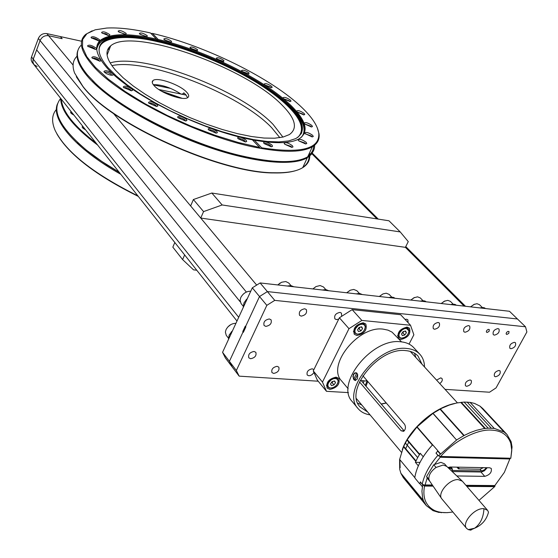 <?xml version="1.0" encoding="UTF-8"?>
<svg xmlns="http://www.w3.org/2000/svg" width="558" height="558" viewBox="0 0 558 558"><rect width="100%" height="100%" fill="white"/><g stroke="black" fill="none" stroke-linecap="round" stroke-linejoin="round"><path stroke-width="0.84" d="M158.863 89.531L180.994 94.044M181.573 94.162L186.149 95.097M153.485 84.886L170.678 88.422L153.485 84.886M37.128 66.507L33.933 64.595L32.224 62.44L31.325 60.682L31.136 58.646L31.513 56.965L33.222 59.113L32.866 62.036L33.933 64.595L32.936 62.44L32.971 59.95L40.078 40.574L33.222 59.113L238.712 317.314M240.226 301.857L36.64 49.864L240.226 301.857M110.121 62.928C143.385 52.508 240.484 89.88 273.141 124.462C240.484 89.88 143.385 52.508 110.121 62.928M279.858 137.68L271.69 127.733C240.079 94.211 147.835 57.774 111.879 65.621M81.594 41.236L60.39 36.584L62.161 38.676L48.574 35.705C44.682 35.259 41.85 36.884 40.078 40.574C41.85 36.884 44.682 35.259 48.574 35.705L62.161 38.676L60.39 36.584L46.823 33.606L73.077 65.07M257.357 159.156L256.799 159.135L257.357 159.156M318.213 381.219L239.159 376.141L236.348 370.491L266.829 305.352L274.752 300.371L267.38 291.59L259.512 296.521L245.562 326.549L245.269 326.179L242.758 331.578L243.051 331.947L229.401 361.34L232.226 366.99L225.397 357.978L222.558 352.328L252.307 287.83L260.126 282.941L509.475 311.273L517.44 318.981L267.38 291.59L260.126 282.941M266.829 305.352L252.307 287.83M236.348 370.491L222.558 352.328M82.793 128.005L83.735 127.489M71.201 113.337L72.142 112.856M182.082 98.306L161.262 91.024M73.872 115.032C70.824 113.476 69.903 112.325 71.124 111.565M85.534 129.77C82.438 128.187 81.496 126.994 82.71 126.192M61.338 99.205C62.245 111.3 73.789 125.878 95.969 142.946M60.655 98.341C60.843 111.084 73.182 126.666 97.671 145.087M60.648 98.515C51.008 110.254 59.692 127.531 86.692 150.339L101.758 161.401L119.161 172.234M77.646 142.527L87.174 150.793L95.404 157.077L106.843 164.882L119.391 172.52M57.607 103.628C50.213 119.042 75.33 148.791 120.807 174.312M56.442 109.396C51.789 114.753 51.378 121.832 55.228 130.628C66.039 152.048 93.591 173.796 137.882 195.879M56.818 133.787C68.948 154.664 96.109 175.533 138.3 196.395M297.756 137.401C308.881 126.708 293.906 107.827 266.208 88.813C236.662 68.411 189.308 48.567 157.942 41.794C126.436 34.052 96.618 36.451 99.261 52.124M271.174 146.775L270.393 145.512L267.924 144.055L265.741 143.392L264.185 143.629M291.639 147.382L291.164 146.44L284.789 144.264L284.182 143.301C285.619 142.046 288.353 142.848 292.392 145.694L292.992 146.942L291.799 147.389L284.789 144.264M305.449 143.936L304.954 143.029L298.739 140.86L298.139 139.912C299.548 138.733 302.22 139.528 306.161 142.297L306.774 143.511L305.651 143.95L298.753 140.874M311.971 136.905L311.476 136.04L305.4 133.892M311.169 126.966L310.687 126.15L304.738 124.009L304.131 123.088C305.498 122.035 308.065 122.823 311.845 125.445L312.452 126.561L311.469 126.98L304.738 124.016M303.496 114.892L303.029 114.132L297.17 112.012M289.741 101.528L289.295 100.817L283.506 98.71M270.951 87.697L270.532 87.034L264.771 84.935M248.324 74.172L247.926 73.558L242.172 71.452M223.151 61.701L222.781 61.122L216.985 59.015M196.821 50.952L196.472 50.394L190.599 48.288M170.755 42.527L170.427 41.989L164.45 39.862M111.816 75.295L110.805 73.956L108.587 72.763L106.173 72.087L104.569 72.366M99.617 61.192L98.627 59.915L96.422 58.736L94.023 58.074L92.468 58.318M95.223 49.502L94.246 48.288L92.07 47.13L89.705 46.467L88.199 46.684M98.55 40.957L97.594 39.799L95.446 38.662L93.13 38.007L91.679 38.188M108.95 35.97L105.894 33.745L102.24 33.25M125.355 34.673L125.055 34.143L118.791 31.98M146.44 36.954L146.126 36.43L140.023 34.282M245.325 141.962L244.571 140.7L242.053 139.214L239.347 138.489L238.21 138.809M215.988 133.16L215.255 131.918L212.703 130.412L209.927 129.686L208.769 130.028M185.5 121.002L184.81 119.796L182.222 118.275L179.383 117.55L178.218 117.905M156.435 106.48L155.773 105.323L153.157 103.795L150.276 103.07L149.119 103.425M131.207 90.801L130.572 89.712L127.949 88.192L125.041 87.467L123.904 87.808M264.157 143.594L263.571 142.66C265.036 141.334 267.84 142.13 271.969 145.059L272.541 146.322L271.293 146.782L264.157 143.594M305.421 133.906L304.801 132.95C306.182 131.841 308.804 132.637 312.654 135.329L313.275 136.494L312.222 136.919L305.498 133.808M297.156 111.991L296.57 111.105C297.916 110.093 300.448 110.875 304.166 113.441L304.759 114.502L303.831 114.906L297.156 111.991M283.457 98.661L282.899 97.824C284.238 96.841 286.749 97.615 290.425 100.14L290.983 101.151L290.111 101.542L283.457 98.661M264.687 84.851L264.157 84.063C265.496 83.1 267.993 83.867 271.648 86.364L272.178 87.327L271.348 87.711L264.687 84.851M242.032 71.34L241.544 70.601C242.89 69.645 245.387 70.406 249.042 72.896L248.735 74.193L242.032 71.34M216.811 58.862L216.351 58.172C217.718 57.209 220.229 57.969 223.898 60.466L223.577 61.715L216.811 58.862M190.39 48.093L189.964 47.451C191.345 46.46 193.891 47.221 197.595 49.739L197.253 50.959L190.39 48.093M164.205 39.639L163.808 39.032C165.217 38.007 167.805 38.774 171.564 41.327L171.187 42.534L164.205 39.639M151.078 33.501L152.439 33.41L158.228 39.479L157.049 39.764L150.507 32.971C133.376 29.079 118.798 27.44 106.759 28.04L95.146 29.825L86.95 33.654L82.633 39.506L82.514 47.249L86.804 56.665L95.502 67.455L108.419 79.222L125.138 91.491L145.024 103.76L167.254 115.471L190.871 126.122L214.816 135.231L238.057 142.429L259.616 147.438L252.335 139.8C201.919 130.816 128.096 93.772 105.901 66.597C95.732 54.475 94.016 45.617 100.747 40.016C110.428 33.334 128.947 33.006 156.289 39.032M253.123 140.553L254.385 140.184L261.674 147.821L261.151 148.435L260.223 148.268C202.512 138.447 116.413 95.313 91.449 64.072C80.261 50.513 78.392 40.581 85.848 34.275L92.223 30.788M104.269 72.059L103.921 71.487C105.476 70.008 108.433 70.789 112.8 73.823L113.204 74.626L112.828 75.142L110.4 75.121L106.536 73.698L104.269 72.059M92.147 57.99L91.812 57.46C93.36 56.037 96.29 56.811 100.593 59.79L100.921 60.78L99.854 61.192L92.147 57.99M87.871 46.349L87.543 45.833C89.085 44.487 91.958 45.261 96.178 48.162L96.506 49.104L95.516 49.502L87.871 46.349M91.352 37.86L91.024 37.351C92.544 36.075 95.362 36.849 99.491 39.667L98.892 40.957L91.352 37.86M101.919 32.936L101.584 32.413C103.077 31.213 105.839 31.98 109.863 34.729L109.326 35.97L101.919 32.936M118.491 31.694L118.143 31.15C119.614 30.02 122.307 30.788 126.234 33.459L125.759 34.673L118.491 31.694M139.744 34.024L139.367 33.459C140.811 32.385 143.448 33.152 147.284 35.754L146.859 36.961L139.744 34.024M238.14 138.733L237.589 137.847C239.082 136.445 241.942 137.24 246.169 140.239L246.706 141.502L245.415 141.962L238.14 138.733M208.65 129.902L208.134 129.072C209.655 127.608 212.57 128.403 216.874 131.451L217.362 132.706L216.058 133.16L208.65 129.902M178.044 117.724L177.583 116.971C179.118 115.464 182.068 116.252 186.435 119.335L186.881 120.549L185.577 121.009L178.044 117.724M148.895 103.195L148.477 102.512C150.025 100.984 152.997 101.772 157.391 104.862L157.802 106.027L156.533 106.48L148.895 103.195M123.639 87.536L123.255 86.915C124.811 85.402 127.782 86.183 132.183 89.259L132.553 90.361L131.346 90.801L123.639 87.536M158.228 39.479C205.323 50.234 264.82 79.71 290.878 105.406C306.342 120.661 309.188 131.744 299.416 138.663C291.171 143.462 276.161 143.971 254.385 140.184M152.439 33.41C205.672 45.693 272.367 78.699 302.178 107.778C312.117 117.368 317.648 125.829 318.764 133.16C319.985 148.951 300.95 153.841 261.674 147.821M314.642 145.164C314.733 150.032 312.424 153.91 307.73 156.791C295.852 163.585 273.385 163.173 240.324 155.556C189.12 143.573 123.604 110.784 95.397 83.254L87.313 74.758C76.481 61.422 74.514 51.489 81.419 44.968M317.286 127.803L319.023 133.767C319.741 139.312 317.516 143.643 312.341 146.761C302.931 152.153 285.87 152.711 261.151 148.435M288.619 105.546C304.25 121.037 306.607 132.058 295.691 138.614L288.542 140.937L278.993 141.913L267.226 141.467L253.534 139.584L238.259 136.278L221.819 131.618L204.702 125.717L187.425 118.742L170.511 110.909L154.489 102.456L139.842 93.639L127.001 84.732L116.322 76.014L108.078 67.72C98.571 56.456 96.583 48.044 102.114 42.471C113.79 30.55 159.972 37.526 205.191 55.94C223.137 63.194 239.766 71.417 255.062 80.617C268.907 89.001 280.095 97.308 288.619 105.546M313.659 145.917C313.54 149.963 311.692 153.297 308.128 155.926M282.32 161.618C270.484 161.562 256.317 159.56 239.814 155.598C188.981 143.699 123.981 111.168 95.962 83.826L92.677 80.603M313.331 151.099L311.029 154.699L307.325 157.677C292.364 166.926 249.824 162.441 201.299 144.634C152.815 126.875 105.574 98.096 86.95 75.7C78.246 65.119 75.267 56.595 78.015 50.136M309.516 152.913L309.725 154.608M309.774 155.912C309.76 160.788 307.416 164.701 302.743 167.637C296.772 171.313 287.377 173.015 274.564 172.75C221.282 173.315 111.042 123.792 82.849 86.316L74.57 72.972C71.968 65.907 72.798 60.306 77.067 56.177M308.999 154.036L309.097 155.166M309.125 156.449C309.013 160.892 306.935 164.519 302.882 167.337M296.005 170.546C290.334 172.352 283.004 173.147 274.027 172.938C220.947 173.503 111.216 124.211 83.128 86.874L76.293 76.739M115.45 70.113C106.083 59.05 104.492 50.959 110.679 45.847C132.086 26.735 245.471 67.1 281.86 104.904C295.51 118.505 298.014 128.403 289.358 134.583L283.164 137.024L274.655 138.21L264.011 138.049L251.491 136.522L237.415 133.641L222.182 129.463L206.251 124.092L190.111 117.689L174.263 110.449L159.211 102.595L145.422 94.379L133.313 86.058L123.234 77.883L115.45 70.113M112.116 97.078L112.751 97.699M282.92 137.087L273.141 124.462M107.834 49.376L109.291 49.411M108.168 48.727L109.542 48.769M260.223 148.268L259.616 147.438M31.513 56.965L38.349 38.46C40.113 34.777 42.938 33.159 46.823 33.606M184.642 254.929L182.612 259.582L193.535 269.856L196.765 270.232M174.821 242.521L172.827 247.138L182.612 259.582M222.161 204.967L211.831 193.033L388.982 220.787L400.219 231.926L222.161 204.967L203.558 211.601L193.389 199.527L190.627 205.937L200.74 218.059L405.394 247.347L408.268 241.614L400.219 231.926M211.831 193.033L193.389 199.527M203.558 211.601L200.74 218.059M187.621 97.643L185.758 94.658L183.777 92.809L183.422 93.66L181.259 94.232C171.146 87.683 161.834 84.495 153.331 84.683M154.043 85.548C152.069 83.309 151.727 81.642 153.011 80.561C156.958 76.634 180.29 84.781 186.749 92.272C188.883 94.609 189.26 96.339 187.886 97.469C183.98 101.368 160.272 93.06 154.043 85.548M487.05 332.519L489.052 331.424L489.296 329.555L488.201 329.38L486.771 330.413L486.311 331.87L487.05 332.519M506.81 334.486L508.784 333.391L509.035 331.543L507.968 331.389L506.559 332.415L506.092 333.858L506.81 334.486M250.626 358.724C254.929 357.831 256.666 355.697 255.836 352.314L254.05 351.449C249.74 352.321 247.996 354.456 248.812 357.838L250.626 358.724M466.648 386.31C470.401 385.313 471.929 383.36 471.231 380.451L470.094 379.956C466.342 380.947 464.807 382.9 465.491 385.815L466.648 386.31M439.753 383.583C442.089 381.756 442.815 380.033 441.922 378.415L440.701 377.878L436.586 380.124M313.889 369.605L312.25 368.803C308.121 369.717 306.447 371.788 307.214 375.011L308.825 375.771L310.367 375.548L312.299 374.467L313.742 372.779M273.692 373.421C277.898 372.514 279.607 370.421 278.812 367.136L277.103 366.32C272.897 367.213 271.181 369.305 271.962 372.598L273.692 373.421M494.367 335.142C498.231 334.13 499.766 332.101 498.978 329.046L497.917 328.585C494.053 329.583 492.512 331.612 493.293 334.667L494.367 335.142M464.988 332.254C468.929 331.25 470.492 329.192 469.669 326.074L468.546 325.572C464.598 326.563 463.035 328.62 463.844 331.738L464.988 332.254M434.563 329.255C438.588 328.271 440.171 326.186 439.327 322.998L438.121 322.454C434.096 323.431 432.506 325.509 433.343 328.704L434.563 329.255M408.086 322.657L407.877 319.818L406.587 319.218L405.059 319.427M301.187 316.135C305.554 315.221 307.263 313.031 306.328 309.557L304.724 308.776C300.357 309.676 298.642 311.866 299.562 315.347L301.187 316.135M341.656 316.065L341.447 313.101L339.955 312.389C335.686 313.31 333.998 315.472 334.905 318.876L336.418 319.601L338.727 319.106M265.845 326.381C270.239 325.488 271.983 323.298 271.069 319.811L269.34 318.96C264.945 319.839 263.195 322.029 264.094 325.516L265.845 326.381M510.919 348.729C514.699 347.718 516.213 345.723 515.466 342.751L514.448 342.312C510.668 343.316 509.147 345.304 509.886 348.283L510.919 348.729M495.532 376.762C499.25 375.75 500.763 373.797 500.066 370.91L498.998 370.449C495.281 371.447 493.767 373.4 494.451 376.294L495.532 376.762M274.752 300.371L525.51 326.786L526.885 331.954L496.062 387.894L489.54 392.218L445.054 389.358M525.51 326.786L517.44 318.981L267.38 291.59L259.512 296.521L245.562 326.549L245.862 326.918L243.351 332.324L243.051 331.947L229.401 361.34L232.226 366.99L239.159 376.141M386.206 402.925L381.163 403.978M366.02 386.262L367.757 381.463M363.328 383.116L364.06 380.884L365.783 380.995L366.704 380.242M364.102 380.772L361.717 380.619M361.263 380.695L404.159 430.888L401.132 430.769L359.491 381.923M363.244 322.796C355.725 324.477 352.733 328.306 354.281 334.27L356.897 335.498C364.423 333.782 367.387 329.952 365.804 323.996L363.244 322.796M407.138 327.107C399.814 328.829 396.905 332.589 398.398 338.392L400.777 339.48C408.107 337.723 411.002 333.956 409.467 328.174L407.138 327.107M336.09 377.138C328.808 378.805 325.837 382.474 327.162 388.138L329.945 389.421C337.227 387.719 340.185 384.043 338.818 378.394L336.09 377.138M401.537 341.88L392.058 332.136L388.054 330.155L383.339 329.164C358.424 325.293 326.256 365.574 341.636 380.968L348.185 388.78M362.867 375.771L404.557 424.282C405.987 427.023 405.687 429.381 403.657 431.348L401.132 430.769M348.422 392.609L326.486 391.318L322.468 382.09L348.98 328.669L361.856 320.431L410.528 325.265L413.869 334.779L409.056 344.084M348.98 328.669L339.376 317.781L313.261 370.889L322.468 382.09M313.261 370.889L317.307 380.11L326.486 391.318M361.856 320.431L352.154 309.634L400.644 314.712L410.528 325.265M352.154 309.634L339.376 317.781M362.554 324.177L364.451 325.007L365.267 326.849C364.632 331.152 362.065 333.579 357.58 334.13L356.297 333.761L355.118 332.526L354.86 330.65L355.579 328.495L358.145 325.614L360.377 324.456L362.554 324.177M359.903 333.789L357.232 334.228L355.055 333.203C353.758 328.23 356.248 325.042 362.519 323.64L364.653 324.644L365.406 326.479L364.681 329.534M358.501 328.341L359.638 327.295M361.012 330.887L362.602 328.522L361.661 326.786L359.115 327.427L357.525 329.799L358.473 331.529L361.012 330.887L359.066 328.711L360.091 327.183M362.602 328.522L361.165 326.911M358.09 328.955L359.066 328.711M361.835 405.059L357.734 403.099M352.851 376.748L353.402 375.429M354.232 373.658L354.616 372.89M367.652 411.999L360.112 407.012C343.686 390.628 379.042 346.734 405.917 350.633C411.051 351.108 415.089 352.921 418.033 356.081L421.994 364.2M370.059 414.866C364.988 414.113 361.005 412.034 358.11 408.63C340.61 391.151 378.366 344.307 407.019 348.506C412.467 349.022 416.756 350.947 419.888 354.295C422.887 357.608 424.429 361.828 424.519 366.955M419.888 354.295L413.75 347.641C410.611 344.286 406.322 342.347 400.888 341.817C372.291 337.527 334.793 384.148 352.307 401.662L358.11 408.63M353.374 374.265C356.953 371.684 358.285 373.246 357.371 378.952C354.1 381.539 352.768 379.977 353.374 374.265M414.468 353.207L415.877 357.532M335.421 378.47L337.374 379.252L338.176 381.093C337.492 385.16 334.974 387.496 330.608 388.096L329.108 387.67L328.048 386.45L327.867 384.657L328.613 382.621L331.131 379.893L333.307 378.777L335.421 378.47M332.394 387.88L329.541 388.068L327.951 387.106C326.849 382.39 329.325 379.335 335.386 377.94L337.667 378.987L338.315 380.723L337.625 383.506M331.822 381.986L332.268 381.602M333.984 384.915L335.532 382.614L334.563 380.981L332.038 381.658L330.489 383.967L331.459 385.592L333.984 384.915L332.122 382.669L332.966 381.414M335.532 382.614L334.249 381.072M331.194 382.921L332.122 382.669M406.447 328.446L408.958 330.838C408.393 335.1 405.896 337.534 401.467 338.148L400.267 337.799L399.158 336.6L398.949 334.779L399.681 332.68L402.199 329.862L404.362 328.725L406.447 328.446M403.462 337.89L401.111 338.239L399.13 337.332C397.882 332.498 400.309 329.359 406.405 327.923L408.351 328.815L409.077 330.469L408.568 333.175M403.085 331.626L401.509 333.928L402.381 335.616L404.815 334.988L406.391 332.68L405.533 330.992L403.092 331.619M404.962 331.138L406.391 332.68M404.815 334.988L402.841 332.847L403.804 331.431M402.123 333.035L402.841 332.847M455.544 425.887L455.182 426.061M510.807 458.237L512.049 446.958L511.128 441.783L510.814 443.408L511.777 450.522L510.807 458.237L440.639 456.465C453.996 440.869 477.474 428.844 491.619 430.134C501.482 430.616 507.885 435.045 510.814 443.408M436.147 453.18L438.483 455.879L456.772 439.871L463.942 435.575L470.157 432.61L476.295 430.364L483.688 428.635L488.348 428.16L494.381 428.418L504.181 432.059L507.013 434.508L511.065 441.594M447.411 512.663L438.581 512.342L433.029 510.661L426.326 505.625L403.308 477.655L400.895 473.351L399.709 469.264L399.598 459.569L403.483 446.756L407.207 439.634L417.014 426.884L433.092 413.255L441.678 408.303L449.316 405.059L456.765 402.967L464.263 402.06L470.255 402.402L474.488 403.406L480.04 406.168L482.893 408.651L507.013 434.508M454.763 403.42C433.754 407.759 409.286 429.29 402.269 449.629M399.87 459.694L400.149 467.757M478.576 421.109L477.864 421.032M408.784 442.117L407.221 445.214M407.207 445.242L405.736 448.744M491.368 428.251L467.116 402.032M461.243 402.262L485.376 428.495M488.243 428.251L464.089 402.067M440.353 408.979L464.221 435.547M484.721 428.488L460.929 402.611M433.182 413.499L453.27 436.091M463.796 435.652L440.178 409.363M417.231 427.023L432.792 444.956M437.584 450.585L437.953 451.004M438.121 451.108L440.248 453.549M456.639 440.081L432.896 413.38M407.249 439.669L419.818 454.449L407.207 439.634M424.582 454.756L423.243 456.779L420.244 453.263L419.644 454.226M424.84 454.379L426.989 451.429M427.268 451.059L429.604 448.172M429.911 447.809L432.408 444.998L416.854 427.058M399.619 459.394L414.775 477.599L415.319 474.795M415.403 474.433L416.198 471.552M416.317 471.182L417.349 468.246M417.496 467.869L418.347 465.846L415.368 462.317L419.986 462.422M417.482 457.985L415.368 462.317M415.801 461.361L403.483 446.756M400.846 473.219L423.473 500.652M426.326 505.625L423.452 500.7L422.622 498.085L421.932 491.214L422.72 484.825L420.432 482.084M420.021 483.981L419.714 483.612M403.629 477.397L421.848 499.508M425.977 505.171L403.392 477.76M440.918 512.328L441.287 512.774M438.804 512.453L438.26 511.798M495.058 485.3L494.674 486.632L478.973 500.387M504.139 432.059L479.929 406.091M494.29 428.474L470.094 402.381M438.483 455.879L440.639 456.465M403.685 446.309L416.01 460.915M452.789 511.937C445.856 513.227 439.809 512.767 434.654 510.549C425.782 505.98 422.399 497.82 424.499 486.06L422.72 484.825M440.269 454.059L437.744 451.15L436.321 452.712M419.818 454.449L419.414 454.603L407.019 440.046M419.414 454.603L417.684 457.602L405.331 443.024M403.65 446.379L415.975 460.978M420.258 482.279L419.972 483.835L422.434 486.792M424.499 486.06L433.113 486.13M466.865 486.409L494.674 486.632M439.781 456.521L510.793 458.313M495.037 486.06L466.355 485.816M432.701 485.53L424.01 485.46M417.698 457.574L405.45 443.115M483.953 508.673L487.566 510.305L488.508 512.146C486.562 519.798 481.924 525.162 474.586 528.231L470.373 530.086L468.274 529.612L466.607 528.398C461.445 523.306 474.16 508.185 483.263 508.645L483.953 508.673C483.479 517.538 480.361 524.06 474.586 528.231L468.274 529.612M471.071 530.1L470.373 530.086M461.961 480.829L446.735 466.39L443.198 465.016L436.049 467.451C431.041 471.112 428.649 475.025 428.858 479.176L429.66 481.094L441.531 498.44M446.756 466.411L444.524 463.831L440.897 462.345L433.754 464.765L436.049 467.451M487.566 510.305L462.352 481.198L458.153 479.594C449.211 478.987 436.893 493.586 441.831 498.88L466.607 528.398M428.858 479.176L426.584 476.476L427.484 478.513L429.681 481.115M433.754 464.765L426.584 476.476M510.096 458.299L504.369 472.361L494.82 485.565L466.007 485.411M432.143 445.291C422.504 455.984 416.735 466.655 414.824 477.306L415.11 478.297L419.56 483.647L420.021 483.549L420.334 481.896L422.204 484.142C424.345 474.565 429.569 464.954 437.897 455.314L435.979 453.103L437.472 451.443L437.605 450.445L433.029 445.172L432.143 445.291M456.946 467.144L458.425 468.846L480.02 469.243L483.444 467.653M486.283 467.709L484.532 469.752L481.889 470.945L452.399 470.457M459.471 468.866L457.985 467.165M422.204 484.142L424.045 485.048L425.084 484.951L427.163 478.066M434.738 464.165L440.199 457.246L439.885 456.528M452.175 471.552L481.401 472.012L484.421 470.792L487.246 467.73M494.82 485.565L465.916 485.307M432.345 485.014L425.084 484.951M440.199 457.246L509.921 458.976M456.828 475.96L484.776 476.358C489.84 474.865 492.003 472.221 491.249 468.427L489.61 467.771L450.16 467.011L447.921 467.513M432.415 485.118L424.045 485.048M420.007 483.653L419.56 483.647M449.085 468.622L450.557 468.343L452.315 469.564L452.071 471.454M448.604 468.169L450.508 467.75L452.071 468.385L452.273 470.875M355.69 380.556L354.707 380.277L357.706 374.348M355.23 379.252L353.723 379.126C352.816 376.385 353.298 374.299 355.167 372.884L356.283 372.758M353.723 379.126L356.799 373.051M357.692 374.32L355.216 379.224M243.992 302.861L243.218 307.528L244.02 302.917L246.427 299.444M250.751 291.199C246.448 291.227 243.128 293.327 240.784 297.505L240.079 300.197L241.049 303.517L243.149 306.119M244.571 293.076L243.176 294.212M232.47 330.838L231.124 332.184M243.7 329.555L244.474 329.911M235.943 323.312C231.654 323.403 228.355 325.495 226.053 329.597L225.376 332.129L226.248 335.323L228.348 338.029M230.845 324.575L227.894 326.883M290.997 285.619L288.765 283.039L285.815 281.546L281.623 282.236L277.772 284.943L280.172 282.99M325.816 289.595L323.459 286.952L320.111 285.543L316.072 286.547L312.892 288.932M315.877 286.652L312.864 288.932M391.737 297.128L389.163 294.394L386.22 293.208L382.969 293.92L379.363 296.486M382.934 293.94L379.294 296.479M422.978 300.699L420.3 297.93L417.537 296.835L413.841 297.805L410.848 300.065M414.58 297.456L410.765 300.058M453.152 304.152L450.376 301.348L447.774 300.344L444.182 301.299L441.252 303.524M445.089 300.881L441.148 303.51M482.3 307.486L479.434 304.661L476.985 303.726L474.007 304.417L470.617 306.858M474.537 304.201L470.506 306.844M359.373 293.424L356.904 290.739L353.765 289.449L350.417 290.167L346.734 292.783M350.068 290.327L346.685 292.776M113.386 113.372L256.673 285.096M464.137 306.126L405.394 247.347M376.971 218.903L311.831 153.729M38.349 38.46L246.357 292.05M97.225 44.961L100.377 40.964C110.226 34.184 129.065 33.912 156.896 40.148C204.123 50.708 264.262 80.394 290.481 106.299C301.962 117.536 306.502 126.75 304.103 133.948M149.802 39.172C117.068 33.103 99.387 36.451 96.743 49.223M99.387 47.116L101.988 42.917C111.028 35.559 129.672 35.021 157.907 41.32C204.033 51.601 262.86 80.645 288.409 105.936C300.19 117.501 304.438 126.812 301.153 133.885M301.459 137.205C307.214 129.965 303.364 119.74 289.93 106.529L272.75 92.328M367.101 380.695L365.295 385.418M476.441 418.995L475.974 418.981M454.163 424.352L453.8 424.526M480.02 469.243L481.547 470.966M480.947 472.033L484.776 476.358M228.417 339.627L229.178 335.135L232.463 330.852M287.349 286.031L291.004 285.647L293.926 286.777L290.92 285.612L287.217 286.017M322.454 290.021L325.991 289.637L328.788 290.739L325.9 289.602L322.322 290.007M356.276 293.864L359.694 293.48L362.379 294.561L359.603 293.445L356.144 293.85M388.884 297.574L392.197 297.184L394.771 298.237C394.004 297.184 391.995 296.961 388.752 297.554M420.341 301.146L425.9 301.69M450.704 304.598L456.039 305.093M480.04 307.932L485.16 308.379M163.396 92.209L180.973 98.187M236.99 321.038L33.933 64.595M465.47 306.272L405.771 246.601M378.268 219.113L312.257 153.122M87.174 150.793L86.692 150.339M71.18 111.635L70.733 112.779M100.747 40.016L97.134 45.261M102.114 42.471L99.261 47.639M163.508 42.206L163.668 41.794M98.557 42.833L98.954 41.794M263.781 143.134L263.571 142.66M284.385 143.769L284.182 143.301M298.335 140.372L298.139 139.912M304.989 133.39L304.801 132.95M304.305 123.506L304.131 123.088M296.73 111.495L296.57 111.105M283.052 98.187L282.899 97.824M237.799 138.307L237.589 137.847M208.343 129.519L208.134 129.072M177.772 117.382L177.583 116.971M148.658 102.881L148.477 102.512M307.73 156.791L312.341 146.761M239.814 155.598L240.324 155.556M95.962 83.826L95.397 83.254M302.743 167.637L307.325 157.677M274.027 172.938L274.564 172.75M107.087 55.054L110.679 45.847M318.764 133.16L319.023 133.767M170.169 43.97L170.323 43.594M153.011 80.561L152.264 82.403M381.302 404.145L386.303 403.043M457.407 402.834L410.276 351.421M401.355 452.189L356.506 398.698M365.267 326.849L365.406 326.479M362.979 322.775L364.653 324.644M353.395 331.326L355.055 333.203M357.169 334.068L356.792 334.158M338.176 381.093L338.315 380.723M336.118 377.138L337.667 378.987M326.416 385.243L327.951 387.106M329.918 387.991L329.541 388.068M408.958 330.838L409.077 330.469M406.733 327.079L408.351 328.815M397.526 335.581L399.13 337.332M401.097 338.092L400.721 338.183M434.654 510.549L433.029 510.661M452.315 469.564L452.433 469.09M450.892 467.025L452.071 468.385M365.783 380.995L360.105 380.619M244.02 302.806L247.417 298.425M229.178 335.023L232.533 330.706M228.41 339.641L229.15 335.079M420.209 301.132C423.334 300.532 425.273 300.748 426.019 301.794M450.571 304.584C453.598 303.977 455.474 304.194 456.193 305.219M479.901 307.911C482.844 307.319 484.658 307.521 485.341 308.532"/></g></svg>
